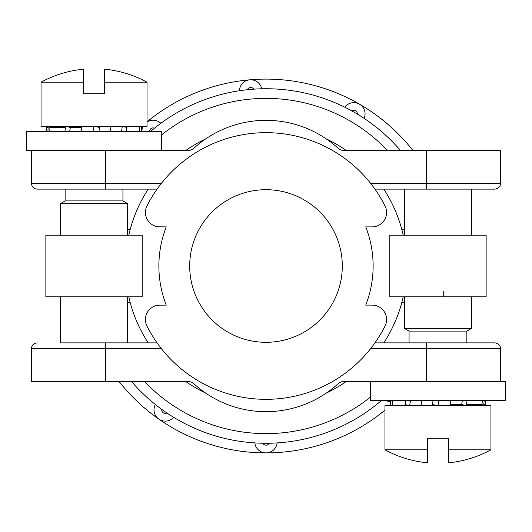 <?xml version="1.0" encoding="UTF-8"?>
<svg xmlns="http://www.w3.org/2000/svg" width="532" height="532" viewBox="0 0 532 532"><rect width="100%" height="100%" fill="white"/><g stroke="black" fill="none" stroke-linecap="round" stroke-linejoin="round"><path stroke-width="0.8" d="M391.013 404.932A186.898 186.898 0 0 1 390.382 405.497M384.975 410.132A186.898 186.898 0 0 1 118.995 381.411M141.618 126.503A186.898 186.898 0 0 0 140.987 127.068M413.005 150.589A186.898 186.898 0 0 0 147.025 121.868M131.457 381.411A177.262 177.262 0 0 0 161.748 409.367A3.544 3.544 0 0 0 166.942 412.998A177.262 177.262 0 0 0 262.835 443.236A3.544 3.544 0 0 0 269.165 443.236A177.262 177.262 0 0 0 381.251 400.682A177.262 177.262 0 0 1 277.179 442.91L276.833 444.679M276.387 445.976L276.234 446.321M275.416 447.804L274.439 449.088M273.348 450.165L272.185 451.043M270.974 451.734L269.744 452.253M268.5 452.612L267.25 452.825M389.497 401.427L387.894 401.214M386.272 400.742L386.106 400.682A11.252 11.252 0 0 0 390.594 401.447A11.252 11.252 0 0 1 386.106 400.682M144.431 381.411A167.627 167.627 0 0 0 370.525 397.045M167.108 413.111L166.942 412.998A177.262 177.262 0 0 1 161.748 409.367L161.588 409.248M269.372 443.229L269.165 443.236A177.262 177.262 0 0 1 262.835 443.236L262.628 443.229M45.865 296.829L142.204 296.829L142.204 235.171L45.865 235.171L45.865 296.829M486.135 296.829L389.796 296.829L389.796 235.171L486.135 235.171L486.135 296.829M148.215 342.881A140.654 140.654 0 0 1 130.141 302.402L127.56 302.402M403.236 296.829L401.859 302.402A140.654 140.654 0 0 1 383.785 342.881M346.392 381.411A140.654 140.654 0 0 1 326.342 393.055M205.658 393.055A140.654 140.654 0 0 1 185.608 381.411M401.859 302.402L404.44 302.402M130.141 302.402L128.764 296.829M128.764 235.171L130.141 229.598L127.56 229.598M400.543 150.589A177.262 177.262 0 0 0 357.358 114.094A3.544 3.544 0 0 0 351.871 110.929A177.262 177.262 0 0 1 357.358 114.094L357.531 114.2M351.699 110.829L351.871 110.929A177.262 177.262 0 0 0 253.711 89.163A3.544 3.544 0 0 0 247.4 89.715A177.262 177.262 0 0 1 253.711 89.163L253.91 89.15M247.194 89.735L247.4 89.715A177.262 177.262 0 0 0 154.506 128.192A3.544 3.544 0 0 0 149.559 131.318M150.749 131.318A177.262 177.262 0 0 1 154.506 128.192L154.659 128.066M387.569 150.589A167.627 167.627 0 0 0 161.475 134.955M383.785 189.119A140.654 140.654 0 0 1 401.859 229.598L404.44 229.598M346.392 150.589A140.654 140.654 0 0 0 326.342 138.945M205.658 138.945A140.654 140.654 0 0 0 185.608 150.589M148.215 189.119A140.654 140.654 0 0 0 130.141 229.598M401.859 229.598L403.236 235.171M443.262 296.504L443.262 295.44M443.262 294.429L443.262 293.471M443.262 292.553L443.262 291.543M362.757 117.472L362.019 116.993M358.535 114.806L358.116 114.553M142.802 126.915L142.995 126.503A11.252 11.252 0 0 0 141.845 131.318L141.851 131.171M141.991 129.642L142.317 128.225M159.447 122.16L160.85 123.291A11.252 11.252 0 0 0 147.025 121.981L147.963 121.436M149.146 120.917L150.423 120.518M151.793 120.272L153.249 120.199M154.779 120.325L156.355 120.678M157.931 121.289L158.277 121.456M261.219 87.055L261.717 88.791A11.252 11.252 0 0 0 239.447 90.739L239.633 88.944M239.965 87.614L240.092 87.255M240.777 85.712L241.634 84.342M242.632 83.178L243.709 82.201M244.86 81.403L246.037 80.778M247.247 80.312L248.471 79.993M250.964 79.773L252.221 79.88M253.491 80.126L254.768 80.538M256.032 81.123L257.269 81.895M258.446 82.872L259.536 84.069M260.481 85.472L260.66 85.812M364.719 116.674L364.134 118.383A11.252 11.252 0 0 0 344.769 107.205L345.953 105.841M348.746 103.846L350.236 103.221M351.719 102.836L353.168 102.656M354.558 102.663L355.888 102.829M357.145 103.135L358.329 103.58M360.497 104.831L361.474 105.635M362.365 106.566L363.176 107.637M363.875 108.841L364.447 110.184M364.852 111.66L365.058 113.263M365.025 114.952L364.979 115.338M159.527 124.282L158.822 124.807M155.577 127.334L155.191 127.64M156.667 405.53L157.359 406.069M160.637 408.549L161.036 408.842M264.75 452.825L263.5 452.612M262.256 452.253L261.026 451.734M259.815 451.043L258.652 450.165M257.561 449.088L256.584 447.804M255.766 446.321L255.613 445.969M255.167 444.679L254.821 442.91A11.252 11.252 0 0 0 277.179 442.91M154.639 406.149L155.371 404.5A11.252 11.252 0 0 0 173.685 417.327L172.388 418.578M169.435 420.327L167.899 420.819M166.383 421.071L164.927 421.125M163.543 420.998L162.233 420.719M161.01 420.3L159.866 419.755M157.818 418.325L156.913 417.434M156.102 416.423L155.391 415.293M154.799 414.036L154.346 412.646M154.074 411.136L154.007 409.527M154.187 407.844L154.267 407.465M167.673 413.49L168.079 413.763M171.537 415.991L172.282 416.463M256.471 443.003L257.348 443.05M261.458 443.203L261.95 443.216M270.05 443.216L270.542 443.203M274.652 443.05L275.529 443.003M246.522 89.815L246.03 89.868M241.947 90.38L241.076 90.5M260.068 88.837L259.19 88.871M255.081 89.077L254.589 89.103M351.1 110.503L350.668 110.264M347.03 108.342L346.246 107.943M157.066 342.881L60.508 342.881L60.508 296.829M127.56 342.881L127.56 296.829M127.56 235.171L127.56 203.57L60.508 203.57L65.137 200.903L65.137 189.119M60.508 235.171L60.508 203.57M161.382 348.659L105.595 348.659L105.595 342.881L60.508 342.881M370.525 381.411L370.525 400.682L505.4 400.682L505.4 381.411L344.417 381.411A9.636 9.636 0 0 0 337.946 383.911A107.125 107.125 0 0 1 194.054 383.911A9.636 9.636 0 0 0 187.583 381.411L31.415 381.411L31.415 348.659C31.727 345.182 33.656 343.253 37.2 342.881M166.27 305.115L158.603 305.168L166.27 305.115A107.125 107.125 0 0 1 166.27 226.885L158.603 226.832L166.27 226.885M159.873 305.115A14.45 14.45 0 0 0 146.972 326.076A133.333 133.333 0 0 0 385.028 326.076A14.45 14.45 0 0 0 372.127 305.115L365.73 305.115A107.125 107.125 0 0 0 365.73 226.885L372.127 226.885A14.45 14.45 0 0 0 385.028 205.924A133.333 133.333 0 0 0 146.972 205.924A14.45 14.45 0 0 0 159.873 226.885M500.585 381.411L500.585 348.659C500.273 345.182 498.344 343.253 494.8 342.881L374.934 342.881M485.284 400.682L485.523 404.533L483.847 404.533M483.788 405.497L484.08 400.682M482.265 400.682L482.025 404.533L466.464 404.533M466.305 405.497L467.083 400.682M462.321 400.682L461.69 404.533L450.039 404.533L450.75 400.682M438.002 405.497L438.973 400.682L438.002 405.497M433.075 400.682L432.297 404.533L437.078 405.497M421.005 405.497L421.803 400.682M409.68 405.497L410.465 400.682M384.975 449.813L384.975 405.497L490.95 405.497L490.95 449.813L448.562 449.813L448.562 438.255L427.369 438.255L427.369 462.793A110.822 110.822 0 0 1 384.975 449.813L427.369 449.813M490.95 449.813A110.822 110.822 0 0 1 448.562 462.793L448.562 449.813M404.44 296.829L404.44 328.43L409.061 331.097L409.061 342.881M409.061 331.097L466.863 331.097L466.863 342.881M485.523 404.533L484.047 405.497M450.039 404.533L454.228 405.497M390.641 400.682L390.402 404.533L391.878 405.497M392.164 405.497L392.463 400.682M405.697 400.682L405.065 404.533L408.935 405.497M404.44 328.43L471.492 328.43L466.863 331.097M471.492 296.829L471.492 328.43M404.44 189.119L404.44 235.171M374.934 189.119L494.8 189.119L471.492 189.119L471.492 235.171M161.475 150.589L161.475 131.318L26.6 131.318L26.6 150.589L187.583 150.589A9.636 9.636 0 0 0 194.054 148.089A107.125 107.125 0 0 1 337.946 148.089A9.636 9.636 0 0 0 344.417 150.589L500.585 150.589L500.585 183.34C500.273 186.818 498.344 188.747 494.8 189.119M31.415 150.589L31.415 183.34C31.727 186.818 33.656 188.747 37.2 189.119L157.066 189.119M94.038 189.119L105.595 189.119L105.595 183.34L161.382 183.34M46.716 131.318L46.477 127.467L48.153 127.467M48.213 126.503L47.92 131.318M49.735 131.318L49.975 127.467L65.536 127.467M65.695 126.503L64.917 131.318M69.679 131.318L70.31 127.467L81.961 127.467L81.25 131.318M93.998 126.503L93.027 131.318L93.998 126.503M98.925 131.318L99.703 127.467L94.922 126.503M110.995 126.503L110.197 131.318M122.32 126.503L121.535 131.318M147.025 82.187L147.025 126.503L41.05 126.503L41.05 82.187L83.438 82.187L83.438 93.745L104.631 93.745L104.631 69.207A110.822 110.822 0 0 1 147.025 82.187L104.631 82.187M41.05 82.187A110.822 110.822 0 0 1 83.438 69.207L83.438 82.187M127.56 203.57L122.939 200.903L122.939 189.119M46.477 127.467L47.953 126.503M81.961 127.467L77.772 126.503M122.939 200.903L65.137 200.903M141.359 131.318L141.598 127.467L140.122 126.503M139.836 126.503L139.537 131.318M126.303 131.318L126.935 127.467L123.065 126.503M49.975 127.467L48.498 126.503M70.31 127.467L66.44 126.503M482.025 404.533L483.502 405.497M461.69 404.533L465.56 405.497M372.127 305.115L365.73 305.115M374.648 305.335L375.845 305.601L374.648 305.335M156.155 305.601L157.352 305.335L156.155 305.601M372.127 226.885L365.73 226.885M342.302 266A76.302 76.302 0 0 0 266 189.698A76.302 76.302 0 0 0 189.698 266A76.302 76.302 0 0 0 266 342.302A76.302 76.302 0 0 0 342.302 266M375.845 226.399L374.648 226.665L375.845 226.399M157.352 226.665L156.155 226.399L157.352 226.665M385.028 326.076A14.45 14.45 0 0 0 375.845 305.601M146.972 205.924A14.45 14.45 0 0 0 156.155 226.399M160.85 123.291A11.252 11.252 0 0 0 147.025 121.981M142.995 126.503A11.252 11.252 0 0 0 141.845 131.318M155.371 404.5A11.252 11.252 0 0 0 173.685 417.327M261.717 88.791A11.252 11.252 0 0 0 239.447 90.739M364.134 118.383A11.252 11.252 0 0 0 344.769 107.205M426.405 381.411L426.405 348.659L370.618 348.659M31.415 348.659L105.595 348.659L105.595 381.411M500.585 348.659L426.405 348.659L426.405 342.881M370.618 183.34L426.405 183.34L426.405 189.119M105.595 150.589L105.595 183.34L31.415 183.34M500.585 183.34L426.405 183.34L426.405 150.589"/></g></svg>
